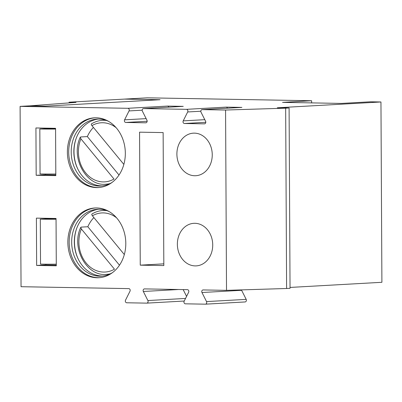 <?xml version="1.0" encoding="UTF-8"?>
<svg xmlns="http://www.w3.org/2000/svg" width="402" height="402" viewBox="0 0 402 402"><rect width="100%" height="100%" fill="white"/><g stroke="black" fill="none" stroke-linecap="round" stroke-linejoin="round"><path stroke-width="0.6" d="M286.606 288.495L226.517 290.355L203.171 289.937A1.714 1.422 -93.2 0 0 203.085 289.937A1.714 1.422 -93.2 0 0 201.965 292.52L206.533 301.59A1.714 1.422 86.8 0 1 205.412 304.173A1.714 1.422 86.8 0 1 205.327 304.173L185.387 303.822A1.714 1.422 86.8 0 1 184.141 302.922A1.714 1.422 86.8 0 1 184.156 301.193L188.628 292.284A1.714 1.422 -93.2 0 0 188.638 290.551A1.714 1.422 -93.2 0 0 187.397 289.656L144.534 288.897A1.714 1.422 -93.2 0 0 144.449 288.897A1.714 1.422 -93.2 0 0 143.333 291.48L147.896 300.55A1.714 1.422 86.8 0 1 146.78 303.133A1.714 1.422 86.8 0 1 146.69 303.133L126.751 302.776A1.714 1.422 86.8 0 1 125.509 301.882A1.714 1.422 86.8 0 1 125.519 300.153L129.992 291.244A1.714 1.422 -93.2 0 0 130.007 289.51A1.714 1.422 -93.2 0 0 128.761 288.616L21.045 286.706L20.1 106.384L29.356 105.867L45.069 106.148L160.081 99.711L124.726 99.083L147.197 97.827L311.615 100.746L282.531 102.374L341.459 103.42L370.543 101.791L380.955 101.977L277.31 107.776L289.098 107.982L285.661 108.178L286.606 288.495L290.043 288.304L289.098 107.982M380.955 101.977L381.9 282.294L290.038 287.435M195.156 265.898A21.311 17.668 -93.2 0 0 196.236 265.878A21.311 17.668 -93.2 0 0 212.683 243.612A21.311 17.668 -93.2 0 0 193.854 223.321A21.311 17.668 -93.2 0 0 177.377 244.939A21.311 17.668 -93.2 0 0 195.156 265.898M226.517 290.355L225.572 110.032L202.226 109.62A1.714 1.422 -93.2 0 0 202.141 109.62A1.714 1.422 -93.2 0 0 201.02 112.198L205.588 121.273A1.714 1.422 86.8 0 1 204.467 123.851A1.714 1.422 86.8 0 1 204.382 123.856L184.443 123.499A1.714 1.422 86.8 0 1 183.196 122.605A1.714 1.422 86.8 0 1 183.212 120.876L187.684 111.962A1.714 1.422 -93.2 0 0 187.694 110.233A1.714 1.422 -93.2 0 0 186.453 109.339L143.589 108.58A1.714 1.422 -93.2 0 0 143.504 108.58A1.714 1.422 -93.2 0 0 142.388 111.158L146.951 120.233A1.714 1.422 86.8 0 1 145.836 122.811A1.714 1.422 86.8 0 1 145.745 122.811L125.806 122.459A1.714 1.422 86.8 0 1 124.565 121.565A1.714 1.422 86.8 0 1 124.575 119.836L129.047 110.922A1.714 1.422 -93.2 0 0 129.062 109.193A1.714 1.422 -93.2 0 0 127.816 108.299L20.1 106.384M36.396 218.125L36.647 265.451L56.29 265.797L56.044 218.472L36.396 218.125M67.38 152.182A34.924 28.954 -93.2 0 0 98.309 187.568A34.924 28.954 -93.2 0 0 125.263 151.082A34.924 28.954 -93.2 0 0 94.405 117.826A34.924 28.954 -93.2 0 0 67.38 152.182M194.684 175.739A21.311 17.668 -93.2 0 0 195.764 175.719A21.311 17.668 -93.2 0 0 212.211 153.453A21.311 17.668 -93.2 0 0 193.382 133.162A21.311 17.668 -93.2 0 0 176.905 154.775A21.311 17.668 -93.2 0 0 194.684 175.739M35.929 127.962L36.175 175.292L55.818 175.639L55.571 128.313L35.929 127.962M163.825 265.576L163.132 132.585L139.559 132.168L140.253 265.159L163.825 265.576M67.853 242.341A34.924 28.954 -93.2 0 0 98.781 277.727A34.924 28.954 -93.2 0 0 125.736 241.24A34.924 28.954 -93.2 0 0 94.877 207.985A34.924 28.954 -93.2 0 0 67.853 242.341M311.625 102.887L311.615 100.746M168.8 107.163A1.714 1.422 -93.2 0 0 167.473 106.078L183.252 106.359A1.714 1.422 -93.2 0 0 183.161 106.359A1.714 1.422 -93.2 0 0 183.076 106.369M227.431 108.203A1.714 1.422 -93.2 0 0 226.11 107.118L241.883 107.399A1.714 1.422 -93.2 0 0 241.798 107.399A1.714 1.422 -93.2 0 0 241.713 107.409M285.661 108.178L225.572 110.032M76.239 138.172A34.924 28.954 -93.2 0 0 73.993 151.815A34.924 28.954 -93.2 0 0 77.983 169.378M98.45 119.062A33.507 27.778 -93.2 0 0 76.119 138.499A33.507 27.778 -93.2 0 0 73.847 151.906A33.507 27.778 -93.2 0 0 77.827 169.066A33.507 27.778 -93.2 0 0 102.193 185.89M108.565 121.354A33.507 27.778 -93.2 0 0 97.128 119.098A33.507 27.778 -93.2 0 0 71.204 152.056A33.507 27.778 -93.2 0 0 100.872 186A33.507 27.778 -93.2 0 0 111.982 182.483M95.068 117.801A34.924 28.954 -93.2 0 0 68.702 152.107A34.924 28.954 -93.2 0 0 98.967 187.523M45.657 218.286L45.657 218.859M45.898 264.189L45.898 264.933L56.285 265.119M45.185 128.127L45.185 128.7M45.426 174.026L45.426 174.775L55.813 174.955M45.426 174.775L36.175 175.292M163.82 263.843L140.253 265.159M76.712 228.331A34.924 28.954 -93.2 0 0 74.465 241.974A34.924 28.954 -93.2 0 0 78.455 259.536M98.922 209.221A33.507 27.778 -93.2 0 0 76.591 228.658A33.507 27.778 -93.2 0 0 74.32 242.069A33.507 27.778 -93.2 0 0 78.3 259.225A33.507 27.778 -93.2 0 0 102.666 276.048M109.037 211.517A33.507 27.778 -93.2 0 0 97.601 209.256A33.507 27.778 -93.2 0 0 71.677 242.215A33.507 27.778 -93.2 0 0 101.344 276.159A33.507 27.778 -93.2 0 0 112.454 272.641M95.54 207.96A34.924 28.954 -93.2 0 0 69.174 242.27A34.924 28.954 -93.2 0 0 99.44 277.681M45.898 264.933L36.647 265.451M241.476 289.892A1.714 1.422 -93.2 0 0 241.627 290.299L246.19 299.374A1.714 1.422 86.8 0 1 245.074 301.952A1.714 1.422 86.8 0 1 244.984 301.952L205.497 304.163M183.151 289.581L186.573 296.38M124.459 99.098L159.82 99.726L45.336 106.133L29.617 105.852L75.998 102.389L69.466 102.178L124.459 99.098M56.044 218.954L46.903 218.788L40.295 219.16L40.532 264.124A25.1 0.859 -0.3 0 0 56.28 264.184M55.571 128.796L46.431 128.63L39.823 129.002L40.059 173.96A25.1 0.859 -0.3 0 0 55.808 174.026M39.823 129.002A25.1 0.859 -0.3 0 0 55.571 129.062M40.295 219.16A25.1 0.859 -0.3 0 0 56.044 219.221M81.365 228.974A29.597 24.537 86.8 0 0 86.184 263.094A29.597 24.537 86.8 0 0 114.469 269.189L81.365 228.974L80.772 227.406L81.214 227.115L87.827 226.743A31.964 26.502 86.8 0 1 93.887 217.582M92.259 213.924C91.576 214.11 91.626 214.728 92.405 215.784L124.324 254.556M119.479 265.194L87.827 226.743M80.892 138.816A29.597 24.537 86.8 0 0 85.711 172.935A29.597 24.537 86.8 0 0 113.997 179.031L80.892 138.816L80.299 137.248L80.747 136.956L87.355 136.585A31.964 26.502 86.8 0 1 93.415 127.424M91.787 123.766C91.103 123.952 91.153 124.57 91.932 125.625L123.851 164.398M119.007 175.036L87.355 136.585M183.252 106.359L143.589 108.58M226.11 107.118L186.453 109.339M241.883 107.399L202.226 109.62M167.473 106.078L127.816 108.299M204.779 119.67L183.212 120.876M205.794 122.303L184.443 123.499M200.814 111.228L187.684 111.962M147.157 121.263L125.806 122.459M146.142 118.63L124.575 119.836M142.177 110.188L129.047 110.922M246.19 299.374L206.533 301.59M241.627 290.299L201.965 292.52M185.533 298.445L147.896 300.55M178.644 289.5L143.333 291.48M146.78 303.133L184.237 301.033L146.866 303.123M70.109 102.832L70.109 102.284M105.997 210.326L102.972 210.497A31.964 26.502 86.8 0 1 106.877 210.628M110.409 273.767A31.964 26.502 86.8 0 1 106.545 274.33L109.565 274.159M92.405 215.784A29.597 24.537 86.8 0 1 116.615 217.864M105.525 120.168L102.5 120.339A31.964 26.502 86.8 0 1 106.404 120.464M109.937 183.603A31.964 26.502 86.8 0 1 106.073 184.171L109.093 184M91.932 125.625A29.597 24.537 86.8 0 1 116.143 127.705M241.798 107.399L202.141 109.62M183.161 106.359L143.504 108.58M245.074 301.952L205.412 304.173M69.064 102.907L69.059 102.224M106.545 274.33C87.485 276.978 70.596 248.466 80.747 227.396M102.972 210.497C99.103 210.718 95.43 211.889 91.963 214.01M106.073 184.171C87.013 186.814 70.124 158.303 80.274 137.238M102.5 120.339C98.631 120.56 94.957 121.731 91.49 123.851"/></g></svg>
